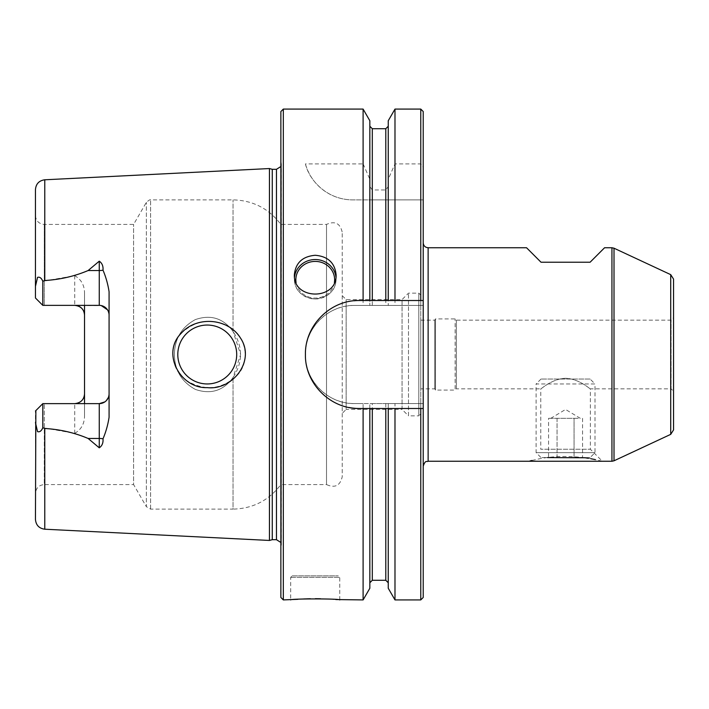 <?xml version="1.0" encoding="UTF-8"?>
<svg xmlns="http://www.w3.org/2000/svg" width="709" height="709" viewBox="0 0 709 709"><rect width="100%" height="100%" fill="white"/><g stroke="black" fill="none" stroke-linecap="round" stroke-linejoin="round"><path stroke-width="0.53" stroke-dasharray="3.54 2.66" d="M578.314 418.31L550.84 418.31L574.068 418.31L574.068 457.58L582.568 457.58L557.061 457.58L574.068 457.58L574.068 418.31L578.314 418.31M582.568 418.31L582.568 457.58M557.061 418.31L557.061 457.58L548.562 457.58L557.061 457.58L557.061 418.31M548.562 418.31L552.807 418.31L548.562 418.31L548.562 457.58M590.11 379.04L541.02 379.04L590.11 379.04L595.011 383.95L536.11 383.95L536.11 452.67L595.011 452.67L536.11 452.67L541.02 457.58L547.525 457.58M541.02 379.04L536.11 383.95L595.011 383.95L595.011 452.67L590.11 457.58L541.02 457.58M531.972 460.469L535.676 459.636C549.431 456.33 565.41 455.639 583.596 457.58L590.11 457.58M420.765 388.86L420.765 320.14L420.765 388.86L434.785 388.86L435.486 390.083L455.125 390.083L455.125 318.917L455.125 390.083L456.348 388.86L456.348 320.14L456.348 388.86L540.763 388.86C540.958 389.338 551.788 378.783 565.552 378.278C579.324 378.774 590.163 389.33 590.367 388.86C590.18 389.347 579.315 378.766 565.56 378.278C551.762 378.792 540.949 389.347 540.763 388.86L540.763 449.249L590.367 449.249L602.375 461.258L595.365 459.609M590.819 458.714L588.302 458.28M529.951 460.956L528.754 461.258M526.539 247.742L541.02 262.224L590.11 262.224L604.582 247.742M269.447 540.453L269.447 168.547M99.26 403.634L44.286 403.634L74.72 403.634L74.72 433.323L42.815 427.731C41.441 430.992 39.686 432.295 37.542 431.621L35.45 422.635L35.45 519.413M74.72 433.323C81.313 429.557 84.584 423.592 84.531 415.456L84.531 403.634M74.72 275.677L74.72 305.366L42.815 305.366L42.815 281.269L74.72 275.677C81.313 279.443 84.584 285.399 84.531 293.544L84.531 305.366M84.531 293.544L84.531 415.456M181.061 333.425C196.366 319.422 212.939 317.623 230.788 328.037C246.581 337.679 250.392 361.98 237.054 375.469C221.944 389.48 205.38 391.359 187.362 381.087C171.445 371.286 167.749 347.055 181.061 333.425M35.45 493.411L35.45 410.998L35.45 493.411C35.973 488.04 38.915 485.098 44.286 484.575L44.286 403.634L44.286 484.575L133.602 484.575L133.602 224.425L133.602 484.575L146.355 506.66L146.355 202.34L146.355 506.66L150.609 509.115L233.031 509.115L233.031 377.605C223.326 390.783 210.759 394.709 195.338 389.401C181.664 381.903 174.671 370.258 174.361 354.482C174.724 338.68 181.699 327.062 195.285 319.617C210.679 314.264 223.264 318.19 233.031 331.395L240.626 354.5L233.031 377.605C223.37 390.765 210.812 394.7 195.374 389.418C181.681 381.929 174.68 370.284 174.361 354.482C174.715 338.672 181.708 327.035 195.347 319.599C210.688 314.273 223.255 318.199 233.031 331.395C243.036 346.745 243.036 362.148 233.031 377.605L233.031 509.115C252.918 508.619 268.871 500.439 280.87 484.575L280.87 224.425L280.87 484.575L326.521 484.575L326.521 224.425L326.521 484.575C334.94 488.333 340.178 485.709 342.225 476.723L342.225 232.277L342.225 476.723M74.72 305.366L44.286 305.366L44.286 224.425L44.286 305.366L101.227 305.561M107.484 309.824L108.353 311.49M108.894 313.298L109.08 393.814L108.362 397.501M106.297 400.665L104.826 401.906M76.687 403.439A9.82 9.82 0 0 0 82.944 399.176M83.813 397.51A9.82 9.82 0 0 0 84.353 395.702M420.765 413.896L420.765 295.104L420.765 413.896L418.797 415.855L418.797 293.145L418.797 415.855L408.49 415.855L408.49 293.145L408.49 415.855L402.056 409.412L402.056 299.588L402.056 409.412L346.152 409.412L346.152 299.588L346.152 409.412L342.225 413.347M342.225 295.653L346.152 299.588L402.056 299.588L408.49 293.145L418.797 293.145L420.765 295.104M74.72 403.634L42.815 403.634L44.286 403.634L42.815 403.634L35.45 410.998L35.45 422.635M423.22 111.535L423.22 199.885L420.765 199.885L420.765 305.419L423.22 305.419L423.22 199.885L352.719 199.885L369.841 199.885L369.841 305.419L369.841 199.885L372.296 199.885L372.296 305.419L354.5 305.419L423.22 305.419L423.22 597.465M420.765 199.885L372.296 199.885M420.765 305.419L388.248 305.419L388.248 199.885L388.248 305.419L372.296 305.419M423.22 242.832L423.22 466.168L423.22 242.832M369.841 408.49L369.841 582.745L369.841 403.581L372.296 403.581L372.296 580.29M372.296 403.581L388.248 403.581L388.248 582.745L388.248 408.49M369.841 588.257L369.841 403.581L363.105 403.581L363.105 599.92M297.869 599.309L301.688 599.07M305.659 598.883L306.323 598.857M310.4 598.742L315.301 598.688M320.521 598.75L335.782 599.557M283.325 109.08L283.325 599.92M363.105 109.08L363.105 163.903L305.419 163.903C308.707 178.916 325.794 199.778 352.719 199.885A49.081 49.081 0 0 1 305.419 163.903M363.105 199.885L363.105 305.419M420.765 599.92L420.765 403.581L423.22 403.581L354.5 403.581C328.205 404.21 304.808 380.795 305.419 354.535C304.817 328.205 328.099 304.835 354.5 305.419A49.081 49.081 0 0 0 305.419 354.5A49.081 49.081 0 0 0 354.5 403.581L363.105 403.581M348.855 407.453A53.99 53.99 0 0 1 354.057 300.776M420.765 408.49L359.41 408.49M236.7 354.5A29.45 29.45 0 0 1 207.25 383.95A29.45 29.45 0 0 1 180.352 342.491A29.45 29.45 0 0 1 236.7 354.5A29.45 29.45 0 0 1 192.52 380.006A29.45 29.45 0 0 1 192.52 328.994A29.45 29.45 0 0 1 236.7 354.5M42.815 281.269C41.441 278.008 39.686 276.705 37.542 277.379L35.45 286.365L35.45 298.002L42.815 305.366L35.45 298.002L35.45 215.589L35.45 298.002L42.815 305.366L44.286 305.366L42.815 305.366M109.08 291.745L109.08 315.186M109.08 393.814L109.08 417.255M35.867 410.582L42.815 403.634L42.815 427.731M184.305 336.031A29.45 29.45 0 0 0 207.25 383.95A29.45 29.45 0 0 0 233.81 341.782A29.45 29.45 0 0 0 184.305 336.031M363.105 163.903L369.841 179.191L369.841 186.609L372.296 189.959L385.793 189.959L388.248 186.609L388.248 179.191L394.984 163.903L420.765 163.903L423.22 167.076M420.765 403.581L394.984 403.581L394.984 599.92M394.984 403.581L388.248 403.581L388.248 588.257M272.265 169.309L272.265 539.691M292.161 575.868L338.299 575.868L292.161 575.868L290.69 577.348L290.69 599.92M280.87 542.465L280.87 548.438M280.87 111.535L280.87 597.465M369.841 120.743L369.841 179.191M420.765 109.08L420.765 163.903M394.984 109.08L394.984 163.903M388.248 120.743L388.248 179.191M394.984 199.885L394.984 305.419M35.45 189.587L35.45 286.365M434.785 388.86L434.785 320.14L434.785 388.86M435.486 390.083L435.486 318.917L435.486 390.083M359.41 300.51L420.765 300.51M388.248 300.51L388.248 186.609M369.841 300.51L369.841 186.609M673.55 391.315L673.55 317.685L673.55 391.315L671.095 388.86L671.095 320.14L671.095 388.86L590.367 388.86L590.367 449.249L540.763 449.249M611.938 247.742L611.938 461.258M428.13 461.258L428.13 247.742M44.773 428.475L44.773 529.215M44.773 179.785L44.773 280.525M150.609 509.115L150.609 199.885L150.609 509.115M233.031 331.395L233.031 199.885L233.031 331.395M385.793 199.885L385.793 305.419M385.793 403.581L385.793 580.29M276.457 169.309L276.457 539.691M281.313 545.283L281.313 163.717L281.313 545.283M335.951 276.997A20.862 19.728 180 0 1 336.093 279.266A20.862 19.728 180 0 1 315.23 298.994A20.862 19.728 180 0 1 294.368 279.266A20.862 19.728 180 0 1 294.51 276.997M334.391 282.572A19.391 18.337 180 0 1 315.23 298.081A19.391 18.337 180 0 1 296.078 282.572M290.69 577.348L339.771 577.348L290.69 577.348M385.793 128.71L385.793 189.959M372.296 128.71L372.296 189.959M614.012 248.203L614.012 460.797M670.714 274.64L670.714 434.36M580.29 418.31L565.56 409.465L550.84 418.31M35.45 215.589C35.973 220.96 38.915 223.902 44.286 224.425L133.602 224.425L146.355 202.34C149.085 200.053 150.503 199.229 150.609 199.885L233.031 199.885C252.918 200.381 268.871 208.561 280.87 224.425L326.521 224.425C334.94 220.667 340.178 223.291 342.225 232.277M280.87 160.562L281.367 164.399L280.87 166.535M281.367 544.601L281.367 164.399L281.367 544.601M336.093 274.72L336.093 279.266C335.667 290.663 328.551 297.266 314.734 299.065C301.573 296.911 294.784 290.318 294.368 279.266L294.368 274.72M339.771 599.92L339.771 577.348L338.299 575.868M420.765 320.14L434.785 320.14L435.486 318.917L455.125 318.917L456.348 320.14L671.095 320.14L673.55 317.685"/><path stroke-width="1.06" d="M547.525 457.58L585.076 457.784M423.22 242.832C423.512 245.81 425.143 247.45 428.13 247.742L428.13 461.258L611.938 461.258L611.938 247.742L614.012 248.203L614.012 460.797L611.938 461.258M595.365 459.609L590.819 458.714M588.302 458.28L585.51 457.846M531.972 460.469L529.951 460.956M611.938 247.742L604.582 247.742L590.11 262.224L541.02 262.224L526.539 247.742L428.13 247.742M42.815 281.269L42.815 305.366L35.45 298.002L35.45 286.365L37.55 277.361C39.695 276.723 41.45 278.025 42.815 281.269L44.773 280.525L44.773 179.785L269.447 168.547L269.447 540.453L272.265 539.691L276.457 539.691L280.87 542.465M44.773 280.525C60.168 279.585 74.622 276.262 88.129 270.537L99.26 261.178C102.087 263.11 103.337 266.123 103.009 270.2C105.88 276.935 107.901 284.114 109.08 291.745L109.08 417.255C107.928 424.806 105.898 431.985 103.009 438.8C103.337 442.895 102.087 445.899 99.26 447.822L88.129 438.463C74.596 432.738 60.15 429.406 44.773 428.475L42.815 427.731L42.815 403.634L35.45 410.998L42.815 403.634L99.26 403.634L99.26 447.822M84.531 305.366L84.531 315.186A9.82 9.82 0 0 0 74.72 305.366C80.799 306.058 84.079 309.337 84.531 315.186L84.531 403.634M181.185 333.292C161.032 353.312 180.378 388.727 207.25 387.628C232.596 390.606 255.958 360.58 240.36 337.874C228.103 318.049 196.606 315.665 181.185 333.292M76.687 403.439A9.82 9.82 0 0 1 74.72 403.634C80.791 402.942 84.061 399.672 84.531 393.814A9.82 9.82 0 0 1 84.353 395.702M101.227 305.561L107.484 309.824M108.353 311.49L108.894 313.298M108.362 397.501L106.297 400.665M104.826 401.906L99.26 403.634A9.82 9.82 0 0 0 109.08 393.814A9.82 9.82 0 0 1 99.26 403.634M82.944 399.176A9.82 9.82 0 0 0 83.813 397.51M44.773 428.475L44.773 529.215C39.075 528.418 35.964 525.147 35.45 519.413L35.867 410.582M335.782 599.557L363.105 599.92L369.841 588.257L369.841 408.49L372.296 408.49L372.296 580.29L385.793 580.29L385.793 408.49L388.248 408.49L388.248 588.257L394.984 599.92L420.765 599.92L423.22 597.465L423.22 111.535L420.765 109.08L420.765 300.51L423.22 300.51L394.984 300.51L394.984 109.08L420.765 109.08M283.325 599.92L283.325 109.08L280.87 111.535L280.87 597.465L283.325 599.92L297.869 599.309M301.688 599.07L305.659 598.883M306.323 598.857L310.4 598.742M315.301 598.688L320.521 598.75M339.771 599.92C341.304 598.591 289.21 598.582 290.69 599.92M363.105 599.92L363.105 408.49L359.41 408.49C330.465 409.173 304.764 383.445 305.419 354.544C304.773 325.564 330.341 299.88 359.41 300.51L363.105 300.51L363.105 109.08L283.325 109.08M315.23 255.284C327.904 256.357 334.861 262.835 336.093 274.72C337.378 300.492 293.074 300.474 294.368 274.72C295.591 262.844 302.548 256.366 315.23 255.284M359.41 408.49A53.99 53.99 0 0 1 348.855 407.453M354.057 300.776A53.99 53.99 0 0 1 359.41 300.51M369.841 408.49L363.105 408.49M385.793 408.49L372.296 408.49M420.765 599.92L420.765 408.49L423.22 408.49L388.248 408.49M207.25 383.95A29.45 29.45 0 0 0 236.7 354.5A29.45 29.45 0 0 0 207.25 325.05A29.45 29.45 0 0 0 177.799 354.5A29.45 29.45 0 0 0 207.25 383.95M99.26 261.178L99.26 305.366A9.82 9.82 0 0 1 109.08 315.186A9.82 9.82 0 0 0 99.26 305.366L42.815 305.366M394.984 599.92L394.984 408.49M272.265 539.691L272.265 169.309L276.457 169.309L280.87 166.535M363.105 300.51L369.841 300.51L369.841 120.743L363.105 109.08M394.984 109.08L388.248 120.743L388.248 300.51L394.984 300.51M35.45 286.365L35.45 189.587C35.964 183.853 39.075 180.582 44.773 179.785M35.45 422.635L37.55 431.639C39.695 432.277 41.45 430.975 42.815 427.731M388.248 300.51L369.841 300.51M673.55 429.911L673.55 279.089L673.55 429.911L670.714 434.36L614.012 460.797M103.009 270.2A9.82 4.458 0 0 1 99.26 270.537L88.129 270.537M103.009 438.8A9.82 4.458 0 0 0 99.26 438.463L88.129 438.463M276.457 539.691L276.457 169.309M294.51 276.997A20.862 19.728 180 0 1 315.23 259.538A20.862 19.728 180 0 1 335.951 276.997M296.078 282.572A19.391 18.337 180 0 1 315.23 261.408A19.391 18.337 180 0 1 334.391 282.572M385.793 300.51L385.793 128.71L388.248 126.255M372.296 300.51L372.296 128.71L385.793 128.71M670.714 434.36L670.714 274.64L614.012 248.203M44.773 529.215L269.447 540.453M372.296 580.29L369.841 582.745M385.793 580.29L388.248 582.745M272.265 169.309L269.447 168.547M428.13 461.258C426.676 462.197 425.551 459.459 423.22 466.168M372.296 128.71L369.841 126.255M670.714 274.64L673.55 279.089"/></g></svg>
